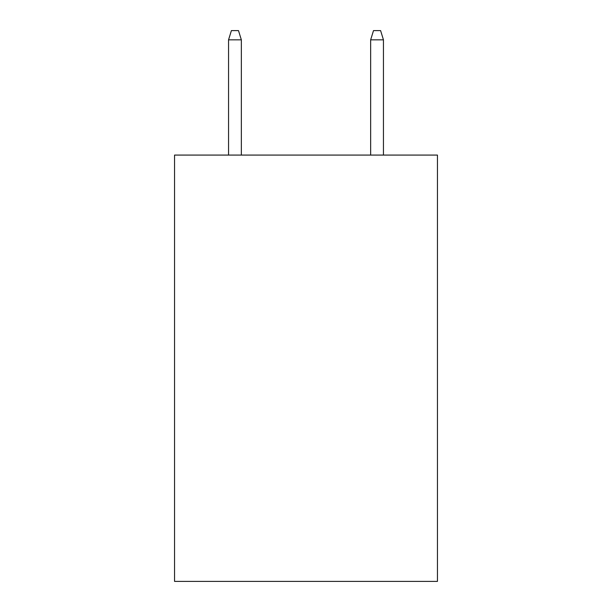 <?xml version="1.0" encoding="UTF-8"?>
<svg xmlns="http://www.w3.org/2000/svg" width="612" height="612" viewBox="0 0 612 612"><rect width="100%" height="100%" fill="white"/><g stroke="black" fill="none" stroke-linecap="round" stroke-linejoin="round"><path stroke-width="0.92" d="M437.45 155.081L437.45 581.4L174.55 581.4L174.55 155.081L437.45 155.081M241.342 155.081L241.342 39.834L228.551 39.834L228.551 155.081M228.551 39.834L231.397 30.6L238.496 30.6L241.342 39.834M370.658 39.834L373.504 30.6L380.603 30.6L383.449 39.834L370.658 39.834L370.658 155.081M383.449 39.834L383.449 155.081"/></g></svg>
